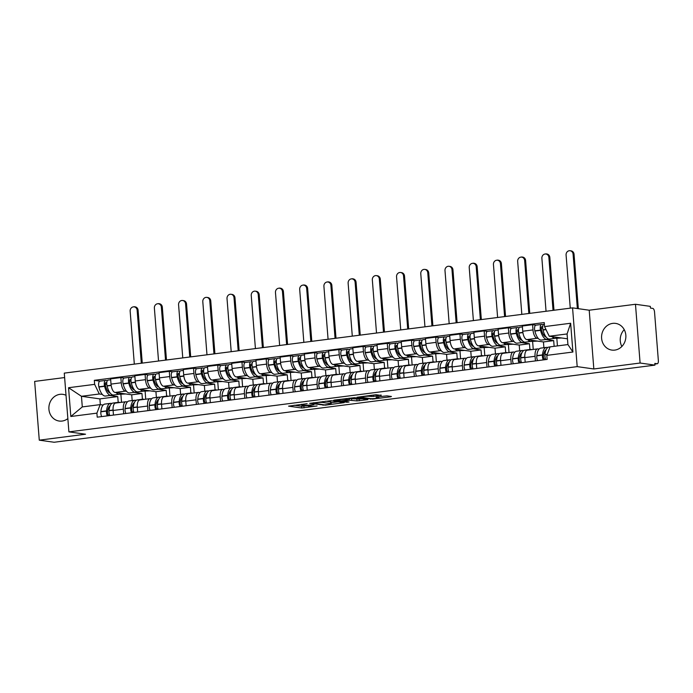 <?xml version="1.0" encoding="UTF-8"?>
<svg xmlns="http://www.w3.org/2000/svg" width="693" height="693" viewBox="0 0 693 693"><rect width="100%" height="100%" fill="white"/><g stroke="black" fill="none" stroke-linecap="round" stroke-linejoin="round"><path stroke-width="1.04" d="M307.138 403.698L288.574 406.141L301.758 408.004L317.091 405.951A5.431 0.563 175.5 0 1 309.866 406.245L308.766 406.089A5.431 0.563 175.5 0 1 308.238 405.89A5.431 0.563 175.5 0 1 311.304 405.136L313.955 404.66L310.273 404.989A5.431 0.563 175.5 0 1 303.058 405.292L301.957 405.136A5.431 0.563 175.5 0 1 301.42 404.937A5.431 0.563 175.5 0 1 304.487 404.175L307.138 403.698M621.864 346.457A13.479 12.127 98 0 1 624.237 329.651M612.673 323.38A13.479 12.127 -82 0 0 601.576 336.668A13.479 12.127 -82 0 0 611.841 350.086A13.479 12.127 -82 0 0 614.778 350.104A13.479 12.127 -82 0 0 625.874 336.807A13.479 12.127 -82 0 0 615.601 323.397A13.479 12.127 -82 0 0 612.673 323.38M66.017 395.279A13.479 12.127 -82 0 0 62.907 394.352A13.479 12.127 -82 0 0 59.97 394.334A13.479 12.127 -82 0 0 48.882 407.631A13.479 12.127 -82 0 0 59.148 421.041A13.479 12.127 -82 0 0 62.075 421.058A13.479 12.127 -82 0 0 67.853 418.598M381.167 395.443L376.004 394.715L357.06 397.262L372.669 399.09L390.653 396.786L391.441 396.483L386.971 395.859L377.027 396.933L376.065 397.176L378.447 397.548A4.539 0.476 175.5 0 1 378.898 397.713A4.539 0.476 175.5 0 1 375.398 398.458A4.539 0.476 175.5 0 1 370.296 398.596L361.616 397.375A4.539 0.476 175.5 0 1 361.166 397.202A4.539 0.476 175.5 0 1 364.665 396.465A4.539 0.476 175.5 0 1 369.767 396.327L373.475 396.439L381.133 395.036M577.191 366.623L593.832 368.971L640.098 363.028L654.946 365.124L54.123 442.255L39.276 440.168L85.542 434.225L68.902 431.878L577.191 366.623L572.565 307.865L64.276 373.12L68.902 431.878M330.864 400.71L309.667 403.352L325.277 405.18L344.213 402.633L330.864 400.71M334.321 400.069L354.565 397.669L367.914 399.592L356.999 400.909L349.402 400.242L343.338 401.134L349.073 401.983L346.933 402.261L333.532 400.372L334.321 400.069M640.098 363.028L635.472 304.27L650.329 306.367L650.458 308.073L652.771 308.402A3.456 1.464 82.7 0 1 654.538 312.041L658.35 360.516A3.456 1.464 82.7 0 1 657.302 363.738L654.868 364.05M64.622 377.555L34.65 381.41L39.276 440.168M635.472 304.27L589.206 310.213L572.565 307.865M654.946 365.124L654.816 363.409L657.129 363.73A3.456 1.464 82.7 0 0 657.302 363.738M123.709 413.764L123.345 409.165A7.952 3.37 -97.3 0 1 125.762 401.758L115.514 403.075A7.952 3.37 82.7 0 0 113.098 410.473L113.461 415.081M126.542 391.32L125.32 391.147A7.952 3.37 -97.3 0 1 121.266 382.779L111.019 384.095A7.952 3.37 82.7 0 0 115.073 392.455L131.713 394.802L132.172 400.571M111.019 384.095L110.611 378.872L120.859 377.555L124.203 378.023M125.762 401.758A7.952 3.37 -97.3 0 1 126.161 401.767L127.339 401.931M121.266 382.779L120.859 377.555M142.411 399.255L141.961 393.485L134.052 392.377M147.93 410.663L147.566 406.055A7.952 3.37 -97.3 0 1 149.983 398.648L139.735 399.965A7.952 3.37 82.7 0 0 137.318 407.363L137.682 411.971M148.415 374.913L145.08 374.445L134.832 375.762L135.239 380.985A7.952 3.37 82.7 0 0 139.293 389.353L155.934 391.692L156.384 397.461M149.983 398.648A7.952 3.37 -97.3 0 1 150.372 398.657L151.559 398.821M150.762 388.21L149.541 388.037A7.952 3.37 -97.3 0 1 145.487 379.669L145.08 374.445M166.632 396.145L166.181 390.376L158.273 389.267M172.15 407.553L171.786 402.945A7.952 3.37 -97.3 0 1 174.203 395.538L163.955 396.855A7.952 3.37 82.7 0 0 161.538 404.253L161.902 408.861M172.635 371.803L169.3 371.335L159.052 372.652L159.459 377.876A7.952 3.37 82.7 0 0 163.513 386.244L180.154 388.582L180.604 394.352M174.203 395.538A7.952 3.37 -97.3 0 1 174.593 395.547L175.779 395.712M174.982 385.1L173.761 384.927A7.952 3.37 -97.3 0 1 169.707 376.559L169.3 371.335M190.852 393.035L190.402 387.274L182.484 386.157M196.362 404.443L196.006 399.835A7.952 3.37 -97.3 0 1 198.423 392.429L188.175 393.745A7.952 3.37 82.7 0 0 185.759 401.152L186.122 405.751M196.855 368.693L193.512 368.226L183.273 369.542L183.68 374.766A7.952 3.37 82.7 0 0 187.734 383.134L204.374 385.473L204.825 391.242M198.423 392.429A7.952 3.37 -97.3 0 1 198.813 392.437L200 392.602M199.203 381.99L197.981 381.817A7.952 3.37 -97.3 0 1 193.927 373.449L193.512 368.226M215.073 389.925L214.622 384.165L206.705 383.047M220.582 401.334L220.218 396.725A7.952 3.37 -97.3 0 1 222.644 389.327L212.396 390.635A7.952 3.37 82.7 0 0 209.979 398.042L210.334 402.65M228.456 365.081L226.932 364.864A4.366 1.845 82.7 0 0 226.715 364.864A4.366 1.845 82.7 0 0 225.641 370.53L225.701 370.764A13.132 5.561 82.7 0 0 231.627 379.755A13.132 5.561 82.7 0 0 232.276 379.764L226.602 380.492A13.132 5.561 -97.3 0 1 225.961 380.483A13.132 5.561 -97.3 0 1 220.036 371.491L219.976 371.257A4.366 1.845 -97.3 0 1 221.05 365.592L217.732 365.116L207.484 366.432L207.9 371.656A7.952 3.37 82.7 0 0 211.954 380.024L228.595 382.363L229.045 388.132M222.644 389.327A7.952 3.37 -97.3 0 1 223.033 389.327L224.22 389.492M223.423 378.88L222.202 378.707A7.952 3.37 -97.3 0 1 218.148 370.339L217.732 365.116M239.293 386.815L238.842 381.055L230.925 379.937M244.802 398.224L244.438 393.615A7.952 3.37 -97.3 0 1 246.864 386.218L236.616 387.526A7.952 3.37 82.7 0 0 234.191 394.932L234.555 399.54M252.676 361.971L251.152 361.755A4.366 1.845 82.7 0 0 250.935 361.755A4.366 1.845 82.7 0 0 249.861 367.42L249.922 367.654A13.132 5.561 82.7 0 0 255.847 376.645A13.132 5.561 82.7 0 0 256.497 376.654L250.823 377.382A13.132 5.561 -97.3 0 1 250.182 377.373A13.132 5.561 -97.3 0 1 244.248 368.381L244.196 368.148A4.366 1.845 -97.3 0 1 245.27 362.482L241.952 362.006L231.705 363.323L232.12 368.546A7.952 3.37 82.7 0 0 236.174 376.914L252.815 379.262L253.266 385.022M246.864 386.218A7.952 3.37 -97.3 0 1 247.254 386.218L248.44 386.382M247.644 375.771L246.413 375.597A7.952 3.37 -97.3 0 1 242.368 367.229L241.952 362.006M263.513 383.705L263.054 377.945L255.145 376.827M269.023 395.114L268.659 390.505A7.952 3.37 -97.3 0 1 271.084 383.108L260.837 384.416A7.952 3.37 82.7 0 0 258.411 391.822L258.775 396.431M269.516 359.372L266.173 358.896L255.925 360.213L256.341 365.436A7.952 3.37 82.7 0 0 260.386 373.804L277.027 376.152L277.486 381.912M271.084 383.108A7.952 3.37 -97.3 0 1 271.474 383.108L272.661 383.272M271.864 372.661L270.634 372.488A7.952 3.37 -97.3 0 1 266.58 364.12L266.173 358.896M287.734 380.596L287.274 374.835L279.366 373.718M293.243 392.004L292.879 387.396A7.952 3.37 -97.3 0 1 295.296 379.998L285.057 381.315A7.952 3.37 82.7 0 0 282.631 388.712L282.995 393.321M293.737 356.263L290.393 355.786L280.145 357.103L280.552 362.326A7.952 3.37 82.7 0 0 284.606 370.694L301.247 373.042L301.706 378.802M295.296 379.998A7.952 3.37 -97.3 0 1 295.694 379.998L296.881 380.162M296.076 369.551L294.854 369.378A7.952 3.37 -97.3 0 1 290.8 361.01L290.393 355.786M311.954 377.486L311.495 371.725L303.586 370.608M317.463 388.894L317.099 384.286A7.952 3.37 -97.3 0 1 319.516 376.888L309.269 378.205A7.952 3.37 82.7 0 0 306.852 385.603L307.216 390.211M317.957 353.153L314.613 352.676L304.366 353.993L304.773 359.217A7.952 3.37 82.7 0 0 308.827 367.585L325.467 369.932L325.927 375.693M319.516 376.888A7.952 3.37 -97.3 0 1 319.915 376.888L321.093 377.053M320.296 366.441L319.075 366.268A7.952 3.37 -97.3 0 1 315.02 357.9L314.613 352.676M336.166 374.376L335.715 368.615L327.806 367.498M341.684 385.784L341.32 381.176A7.952 3.37 -97.3 0 1 343.737 373.778L333.489 375.095A7.952 3.37 82.7 0 0 331.072 382.493L331.436 387.101M342.169 350.043L338.834 349.567L328.586 350.883L328.993 356.107A7.952 3.37 82.7 0 0 333.047 364.475L349.688 366.822L350.147 372.583M343.737 373.778A7.952 3.37 -97.3 0 1 344.126 373.778L345.313 373.943M344.516 363.331L343.295 363.158A7.952 3.37 -97.3 0 1 339.241 354.799L338.834 349.567M360.386 371.275L359.936 365.506L352.027 364.388M365.904 382.675L365.54 378.066A7.952 3.37 -97.3 0 1 367.957 370.668L357.709 371.985A7.952 3.37 82.7 0 0 355.292 379.383L355.656 383.991M373.77 346.422L372.245 346.205A4.366 1.845 82.7 0 0 372.028 346.205A4.366 1.845 82.7 0 0 370.954 351.871L371.015 352.105A13.132 5.561 82.7 0 0 376.94 361.105A13.132 5.561 82.7 0 0 377.59 361.105L371.924 361.833A13.132 5.561 -97.3 0 1 371.275 361.833A13.132 5.561 -97.3 0 1 365.35 352.832L365.289 352.598A4.366 1.845 -97.3 0 1 366.363 346.933L363.054 346.457L352.806 347.773L353.213 352.997A7.952 3.37 82.7 0 0 357.267 361.365L373.908 363.712L374.359 369.473M367.957 370.668A7.952 3.37 -97.3 0 1 368.347 370.668L369.534 370.833M368.737 360.221L367.515 360.048A7.952 3.37 -97.3 0 1 363.461 351.689L363.054 346.457M384.606 368.165L384.156 362.396L376.238 361.278M390.116 379.565L389.761 374.956A7.952 3.37 -97.3 0 1 392.177 367.559L381.93 368.875A7.952 3.37 82.7 0 0 379.513 376.273L379.877 380.881M397.99 343.312L396.465 343.104A4.366 1.845 82.7 0 0 396.249 343.096A4.366 1.845 82.7 0 0 395.175 348.761L395.235 348.995A13.132 5.561 82.7 0 0 401.16 357.995A13.132 5.561 82.7 0 0 401.81 357.995L396.145 358.723A13.132 5.561 -97.3 0 1 395.495 358.723A13.132 5.561 -97.3 0 1 389.57 349.722L389.509 349.489A4.366 1.845 -97.3 0 1 390.583 343.823L387.266 343.347L377.027 344.664L377.434 349.887A7.952 3.37 82.7 0 0 381.488 358.255L398.129 360.603L398.579 366.363M392.177 367.559A7.952 3.37 -97.3 0 1 392.567 367.559L393.754 367.732M392.957 357.112L391.736 356.938A7.952 3.37 -97.3 0 1 387.682 348.579L387.266 343.347M408.827 365.055L408.376 359.286L400.459 358.168M414.336 376.455L413.972 371.846A7.952 3.37 -97.3 0 1 416.398 364.449L406.15 365.765A7.952 3.37 82.7 0 0 403.733 373.163L404.088 377.772M414.83 340.713L411.486 340.246L401.238 341.554L401.654 346.786A7.952 3.37 82.7 0 0 405.708 355.145L422.349 357.493L422.799 363.262M416.398 364.449A7.952 3.37 -97.3 0 1 416.788 364.449L417.974 364.622M417.177 354.002L415.956 353.828A7.952 3.37 -97.3 0 1 411.902 345.469L411.486 340.246M433.047 361.945L432.597 356.176L424.679 355.059M438.556 373.345L438.193 368.737A7.952 3.37 -97.3 0 1 440.618 361.339L430.37 362.656A7.952 3.37 82.7 0 0 427.945 370.053L428.309 374.662M439.05 337.604L435.706 337.136L425.459 338.444L425.874 343.676A7.952 3.37 82.7 0 0 429.929 352.035L446.569 354.383L447.02 360.152M440.618 361.339A7.952 3.37 -97.3 0 1 441.008 361.339L442.195 361.512M441.398 350.892L440.168 350.719A7.952 3.37 -97.3 0 1 436.122 342.359L435.706 337.136M457.267 358.835L456.808 353.066L448.899 351.949M462.777 370.235L462.413 365.627A7.952 3.37 -97.3 0 1 464.838 358.229L454.591 359.546A7.952 3.37 82.7 0 0 452.165 366.944L452.529 371.552M463.27 334.494L459.927 334.026L449.679 335.334L450.095 340.566A7.952 3.37 82.7 0 0 454.14 348.925L470.781 351.273L471.24 357.042M464.838 358.229A7.952 3.37 -97.3 0 1 465.228 358.229L466.415 358.402M465.618 347.782L464.388 347.609A7.952 3.37 -97.3 0 1 460.343 339.249L459.927 334.026M481.488 355.726L481.029 349.956L473.12 348.839M486.997 367.125L486.633 362.517A7.952 3.37 -97.3 0 1 489.05 355.119L478.811 356.436A7.952 3.37 82.7 0 0 476.386 363.834L476.749 368.442M487.491 331.384L484.147 330.916L473.899 332.233L474.315 337.456A7.952 3.37 82.7 0 0 478.361 345.816L495.001 348.163L495.46 353.932M489.05 355.119A7.952 3.37 -97.3 0 1 489.449 355.119L490.635 355.292M489.838 344.672L488.608 344.499A7.952 3.37 -97.3 0 1 484.554 336.14L484.147 330.916M505.708 352.616L505.249 346.846L497.34 345.729M511.217 364.016L510.854 359.407A7.952 3.37 -97.3 0 1 513.27 352.009L503.023 353.326A7.952 3.37 82.7 0 0 500.606 360.724L500.97 365.332M519.083 327.772L517.558 327.555A4.366 1.845 82.7 0 0 517.342 327.555A4.366 1.845 82.7 0 0 516.276 333.212L516.328 333.446A13.132 5.561 82.7 0 0 522.253 342.446A13.132 5.561 82.7 0 0 522.903 342.446L517.238 343.174A13.132 5.561 -97.3 0 1 516.588 343.174A13.132 5.561 -97.3 0 1 510.663 334.173L510.602 333.939A4.366 1.845 -97.3 0 1 511.677 328.283L508.367 327.806L498.12 329.123L498.527 334.347A7.952 3.37 82.7 0 0 502.581 342.706L519.222 345.053L519.681 350.823M513.27 352.009A7.952 3.37 -97.3 0 1 513.669 352.009L514.847 352.183M514.05 341.562L512.829 341.389A7.952 3.37 -97.3 0 1 508.775 333.03L508.367 327.806M529.928 349.506L529.469 343.737L521.56 342.619M535.438 360.906L535.074 356.297A7.952 3.37 -97.3 0 1 537.491 348.9L527.243 350.216A7.952 3.37 82.7 0 0 524.826 357.614L525.19 362.222M535.923 325.164L532.588 324.696L522.34 326.013L522.747 331.237A7.952 3.37 82.7 0 0 526.801 339.596L543.442 341.944L543.901 347.713M537.491 348.9A7.952 3.37 -97.3 0 1 537.881 348.908L539.067 349.073M538.27 338.453L537.049 338.279A7.952 3.37 -97.3 0 1 532.995 329.92L532.588 324.696M554.14 346.335L553.69 340.627L545.781 339.509M553.69 340.627L543.442 341.944M529.469 343.737L519.222 345.053M505.249 346.846L495.001 348.163M481.029 349.956L470.781 351.273M456.808 353.066L446.569 354.383M432.597 356.176L422.349 357.493M408.376 359.286L398.129 360.603M384.156 362.396L373.908 363.712M359.936 365.506L349.688 366.822M335.715 368.615L325.467 369.932M311.495 371.725L301.247 373.042M287.274 374.835L277.027 376.152M263.054 377.945L252.815 379.262M238.842 381.055L228.595 382.363M214.622 384.165L204.374 385.473M190.402 387.274L180.154 388.582M166.181 390.376L155.934 391.692M141.961 393.485L131.713 394.802M102.321 394.421L99.307 393.996L81.453 396.292L82.294 406.912L100.147 404.625L103.127 405.041M118.2 402.364L117.741 396.595L109.832 395.486M117.741 396.595L99.887 398.891L81.453 396.292L68.555 387.716L94.638 384.364L99.307 393.996M99.887 398.891L100.338 404.651M100.147 404.625L96.907 413.141L70.825 416.493L68.555 387.716M544.559 326.602L570.642 323.25L572.912 352.027L546.829 355.379L550.069 346.855L567.922 344.568L567.082 333.948L549.228 336.235L544.559 326.602L544.248 322.574L94.326 380.336L94.638 384.364M96.907 413.141L97.219 417.169L547.141 359.407L546.829 355.379M593.832 368.971L589.206 310.213M549.228 336.235L567.472 338.808M107.363 380.63L105.83 380.414A4.366 1.845 82.7 0 0 105.622 380.414A4.366 1.845 82.7 0 0 104.548 386.079L104.6 386.313A13.132 5.561 82.7 0 0 110.525 395.305A13.132 5.561 82.7 0 0 111.175 395.313L105.509 396.041A13.132 5.561 -97.3 0 1 104.86 396.032A13.132 5.561 -97.3 0 1 98.934 387.041L98.882 386.807A4.366 1.845 -97.3 0 1 99.948 381.141L94.326 380.336M70.825 416.493L82.294 406.912M567.922 344.568L572.912 352.027M567.082 333.948L570.642 323.25M294.135 405.232L301.628 406.289L308.212 405.639M331.115 402.694L338.357 401.767M313.331 403.04L324.35 404.885L328.135 404.53A5.431 0.563 175.5 0 0 331.202 403.776A5.431 0.563 175.5 0 0 330.674 403.577L322.756 402.46A5.431 0.563 175.5 0 0 315.54 402.754L313.305 402.772M331.202 403.776L331.072 402.061A5.431 0.563 175.5 0 0 330.535 401.862L330.674 403.577M325.675 401.178L330.535 401.862M362.058 398.726L359.121 399.099L359.26 400.814M349.229 398.536L359.121 399.099M346.11 399.367A4.539 0.476 175.5 0 0 341.008 399.514A4.539 0.476 175.5 0 0 337.508 400.251A4.539 0.476 175.5 0 0 337.959 400.415L341.017 400.849L348.371 400.104L349.333 399.861L346.11 399.367L346.041 398.562M121.05 393.303A13.132 5.561 -97.3 0 1 119.326 394.265A13.132 5.561 -97.3 0 1 118.676 394.256A13.132 5.561 -97.3 0 1 116.103 392.602M119.326 394.265L113.661 394.993A13.132 5.561 -97.3 0 1 113.011 394.984A13.132 5.561 -97.3 0 1 107.086 385.992L107.025 385.758A4.366 1.845 -97.3 0 1 108.099 380.093L110.681 379.764M110.204 393.052A10.889 4.608 -97.3 0 1 105.44 385.62L105.388 385.386A2.114 0.892 -97.3 0 1 105.908 382.64A2.114 0.892 -97.3 0 1 106.012 382.64L106.765 382.744M111.175 395.313A13.132 5.561 82.7 0 0 112.379 394.819M141.311 363.227L137.127 310.109A3.889 3.5 -82 0 0 130.145 311.01L134.321 364.128M134.182 306.713L135.152 306.852A3.889 3.5 98 0 1 138.098 310.247L142.256 363.106M111.798 403.525A13.132 5.561 82.7 0 0 110.516 403.352A13.132 5.561 82.7 0 0 106.531 410.862L106.514 411.088A4.366 1.845 82.7 0 0 107.337 415.869M101.672 416.597A4.366 1.845 -97.3 0 1 100.849 411.815L100.866 411.59A13.132 5.561 -97.3 0 1 104.851 404.08L110.516 403.352M109.823 415.549A4.366 1.845 -97.3 0 1 109 410.767L109.018 410.542A13.132 5.561 -97.3 0 1 113.002 403.031L118.668 402.304A13.132 5.561 -97.3 0 1 120.002 402.503M109.65 415.168L108.558 415.02A2.114 0.892 -97.3 0 1 107.484 412.032L107.502 411.807A10.889 4.608 -97.3 0 1 110.144 405.786M109.122 409.684A10.889 4.608 82.7 0 0 108.264 408.264M107.761 391.121A10.889 4.608 82.7 0 0 107.961 390.54L108.628 390.454M125.684 393.953L119.031 394.3M121.518 402.304L120.911 394.568M117.42 402.832A13.132 5.561 -97.3 0 1 118.668 402.304M106.783 384.277L105.249 384.061M145.27 390.194A13.132 5.561 -97.3 0 1 143.546 391.155A13.132 5.561 -97.3 0 1 142.897 391.147A13.132 5.561 -97.3 0 1 140.324 389.492M143.546 391.155L137.881 391.883A13.132 5.561 -97.3 0 1 137.231 391.874A13.132 5.561 -97.3 0 1 131.306 382.882L131.246 382.649A4.366 1.845 -97.3 0 1 132.32 376.983L134.901 376.654M134.425 389.942A10.889 4.608 -97.3 0 1 129.66 382.51L129.6 382.276A2.114 0.892 -97.3 0 1 130.119 379.53A2.114 0.892 -97.3 0 1 130.232 379.53L130.986 379.634M131.575 377.52L130.05 377.304A4.366 1.845 82.7 0 0 129.834 377.304A4.366 1.845 82.7 0 0 128.768 382.969L128.82 383.203A13.132 5.561 82.7 0 0 134.745 392.195A13.132 5.561 82.7 0 0 135.395 392.203A13.132 5.561 82.7 0 0 136.599 391.71M135.395 392.203L129.73 392.931A13.132 5.561 -97.3 0 1 129.08 392.922A13.132 5.561 -97.3 0 1 123.155 383.931L123.094 383.697A4.366 1.845 -97.3 0 1 124.168 378.031L129.834 377.304M165.532 360.126L161.348 306.999A3.889 3.5 -82 0 0 154.366 307.9L158.541 361.018M158.394 303.603L159.364 303.742A3.889 3.5 98 0 1 162.318 307.138L166.476 359.996M136.019 400.415A13.132 5.561 82.7 0 0 134.737 400.242A13.132 5.561 82.7 0 0 130.752 407.753L130.734 407.978A4.366 1.845 82.7 0 0 131.557 412.759M125.892 413.487A4.366 1.845 -97.3 0 1 125.069 408.705L125.087 408.48A13.132 5.561 -97.3 0 1 129.071 400.97L134.737 400.242M134.044 412.439A4.366 1.845 -97.3 0 1 133.221 407.657L133.238 407.432A13.132 5.561 -97.3 0 1 137.223 399.922L142.888 399.194A13.132 5.561 -97.3 0 1 144.222 399.393M133.87 412.058L132.779 411.911A2.114 0.892 -97.3 0 1 131.696 408.922L131.722 408.697A10.889 4.608 -97.3 0 1 134.364 402.676M133.333 406.574A10.889 4.608 82.7 0 0 132.484 405.154M131.982 388.011A10.889 4.608 82.7 0 0 132.181 387.43L132.848 387.344M149.905 390.843L143.243 391.19M145.738 399.194L145.132 391.458M141.641 399.722A13.132 5.561 -97.3 0 1 142.888 399.194M131.003 381.167L129.47 380.951M169.49 387.084A13.132 5.561 -97.3 0 1 167.767 388.045A13.132 5.561 -97.3 0 1 167.117 388.037A13.132 5.561 -97.3 0 1 164.544 386.382M167.767 388.045L162.101 388.773A13.132 5.561 -97.3 0 1 161.452 388.764A13.132 5.561 -97.3 0 1 155.527 379.773L155.466 379.539A4.366 1.845 -97.3 0 1 156.54 373.873L159.121 373.544M158.636 386.833A10.889 4.608 -97.3 0 1 153.881 379.4L153.82 379.166A2.114 0.892 -97.3 0 1 154.34 376.42A2.114 0.892 -97.3 0 1 154.444 376.42L155.206 376.524M155.795 374.411L154.27 374.194A4.366 1.845 82.7 0 0 154.054 374.194A4.366 1.845 82.7 0 0 152.98 379.859L153.04 380.093A13.132 5.561 82.7 0 0 158.966 389.085A13.132 5.561 82.7 0 0 159.615 389.094A13.132 5.561 82.7 0 0 160.811 388.6M159.615 389.094L153.95 389.821A13.132 5.561 -97.3 0 1 153.3 389.812A13.132 5.561 -97.3 0 1 147.375 380.821L147.314 380.587A4.366 1.845 -97.3 0 1 148.389 374.922L154.054 374.194M189.752 357.016L185.568 303.898A3.889 3.5 -82 0 0 178.577 304.79L182.761 357.909M182.614 300.493L183.584 300.632A3.889 3.5 98 0 1 186.538 304.028L190.696 356.886M160.239 397.306A13.132 5.561 82.7 0 0 158.957 397.132A13.132 5.561 82.7 0 0 154.972 404.643L154.955 404.868A4.366 1.845 82.7 0 0 155.778 409.65M150.112 410.377A4.366 1.845 -97.3 0 1 149.29 405.596L149.307 405.37A13.132 5.561 -97.3 0 1 153.283 397.86L158.957 397.132M158.264 409.329A4.366 1.845 -97.3 0 1 157.432 404.547L157.458 404.322A13.132 5.561 -97.3 0 1 161.434 396.812L167.108 396.084A13.132 5.561 -97.3 0 1 168.442 396.283M158.091 408.948L156.999 408.801A2.114 0.892 -97.3 0 1 155.916 405.812L155.942 405.587A10.889 4.608 -97.3 0 1 158.584 399.566M157.554 403.465A10.889 4.608 82.7 0 0 156.705 402.044M156.194 384.901A10.889 4.608 82.7 0 0 156.401 384.32L157.068 384.234M174.125 387.733L167.463 388.08M169.958 396.084L169.343 388.349M165.861 396.613A13.132 5.561 -97.3 0 1 167.108 396.084M155.223 378.057L153.69 377.841M193.711 383.974A13.132 5.561 -97.3 0 1 191.987 384.936A13.132 5.561 -97.3 0 1 191.337 384.927A13.132 5.561 -97.3 0 1 188.756 383.272M191.987 384.936L186.322 385.663A13.132 5.561 -97.3 0 1 185.672 385.654A13.132 5.561 -97.3 0 1 179.747 376.663L179.686 376.429A4.366 1.845 -97.3 0 1 180.76 370.764L183.342 370.434M182.857 383.723A10.889 4.608 -97.3 0 1 178.101 376.29L178.04 376.056A2.114 0.892 -97.3 0 1 178.56 373.31A2.114 0.892 -97.3 0 1 178.664 373.31L179.426 373.414M180.015 371.301L178.491 371.084A4.366 1.845 82.7 0 0 178.274 371.084A4.366 1.845 82.7 0 0 177.2 376.749L177.261 376.983A13.132 5.561 82.7 0 0 183.186 385.975A13.132 5.561 82.7 0 0 183.836 385.984A13.132 5.561 82.7 0 0 185.031 385.49M183.836 385.984L178.17 386.711A13.132 5.561 -97.3 0 1 177.521 386.703A13.132 5.561 -97.3 0 1 171.595 377.711L171.535 377.477A4.366 1.845 -97.3 0 1 172.609 371.812L178.274 371.084M213.964 353.906L209.788 300.788A3.889 3.5 -82 0 0 202.798 301.68L206.982 354.799M206.835 297.384L207.805 297.522A3.889 3.5 98 0 1 210.759 300.918L214.917 353.785M184.459 394.196A13.132 5.561 82.7 0 0 183.177 394.022A13.132 5.561 82.7 0 0 179.192 401.533L179.175 401.758A4.366 1.845 82.7 0 0 179.998 406.54M174.333 407.267A4.366 1.845 -97.3 0 1 173.501 402.486L173.527 402.261A13.132 5.561 -97.3 0 1 177.503 394.75L183.177 394.022M182.484 406.219A4.366 1.845 -97.3 0 1 181.653 401.438L181.679 401.212A13.132 5.561 -97.3 0 1 185.655 393.702L191.32 392.974A13.132 5.561 -97.3 0 1 192.663 393.174M182.302 405.838L181.211 405.691A2.114 0.892 -97.3 0 1 180.137 402.702L180.163 402.477A10.889 4.608 -97.3 0 1 182.805 396.457M181.774 400.355A10.889 4.608 82.7 0 0 180.925 398.934M180.414 381.791A10.889 4.608 82.7 0 0 180.622 381.211L181.289 381.124M198.345 384.624L191.684 384.97M194.179 392.974L193.564 385.239M190.081 393.503A13.132 5.561 -97.3 0 1 191.32 392.974M179.444 374.948L177.91 374.731M217.931 380.864A13.132 5.561 -97.3 0 1 216.207 381.826A13.132 5.561 -97.3 0 1 215.558 381.817A13.132 5.561 -97.3 0 1 212.976 380.162M216.207 381.826L210.542 382.553A13.132 5.561 -97.3 0 1 209.892 382.545A13.132 5.561 -97.3 0 1 203.967 373.553L203.907 373.319A4.366 1.845 -97.3 0 1 204.981 367.654L207.553 367.325M207.077 380.613A10.889 4.608 -97.3 0 1 202.321 373.18L202.261 372.947A2.114 0.892 -97.3 0 1 202.78 370.201A2.114 0.892 -97.3 0 1 202.884 370.201L203.647 370.313M204.236 368.191L202.711 367.974A4.366 1.845 82.7 0 0 202.495 367.974A4.366 1.845 82.7 0 0 201.42 373.64L201.481 373.873A13.132 5.561 82.7 0 0 207.406 382.865A13.132 5.561 82.7 0 0 208.056 382.874A13.132 5.561 82.7 0 0 209.251 382.38M208.056 382.874L202.391 383.601A13.132 5.561 -97.3 0 1 201.741 383.593A13.132 5.561 -97.3 0 1 195.816 374.601L195.755 374.367A4.366 1.845 -97.3 0 1 196.829 368.702L202.495 367.974M238.184 350.797L234.009 297.678A3.889 3.5 -82 0 0 227.018 298.57L231.202 351.689M231.055 294.274L232.025 294.412A3.889 3.5 98 0 1 234.979 297.808L239.137 350.675M208.68 391.086A13.132 5.561 82.7 0 0 207.389 390.913A13.132 5.561 82.7 0 0 203.413 398.423L203.387 398.648A4.366 1.845 82.7 0 0 204.218 403.43M198.553 404.158A4.366 1.845 -97.3 0 1 197.722 399.376L197.748 399.151A13.132 5.561 -97.3 0 1 201.724 391.64L207.389 390.913M206.705 403.109A4.366 1.845 -97.3 0 1 205.873 398.328L205.899 398.111A13.132 5.561 -97.3 0 1 209.875 390.592L215.54 389.864A13.132 5.561 -97.3 0 1 216.883 390.064M206.523 402.737L205.431 402.581A2.114 0.892 -97.3 0 1 204.357 399.592L204.383 399.367A10.889 4.608 -97.3 0 1 207.016 393.347M205.994 397.245A10.889 4.608 82.7 0 0 205.145 395.824M204.634 378.681A10.889 4.608 82.7 0 0 204.833 378.101L205.509 378.014M222.557 381.514L215.904 381.869M218.39 389.864L217.784 382.129M214.302 390.393A13.132 5.561 -97.3 0 1 215.54 389.864M203.664 371.838L202.122 371.621M242.152 377.754A13.132 5.561 -97.3 0 1 240.428 378.716A13.132 5.561 -97.3 0 1 239.778 378.707A13.132 5.561 -97.3 0 1 237.197 377.053M240.428 378.716L234.754 379.443A13.132 5.561 -97.3 0 1 234.113 379.435A13.132 5.561 -97.3 0 1 228.179 370.443L228.127 370.209A4.366 1.845 -97.3 0 1 229.201 364.544L231.774 364.215M231.297 377.503A10.889 4.608 -97.3 0 1 226.542 370.071L226.481 369.837A2.114 0.892 -97.3 0 1 227.001 367.091A2.114 0.892 -97.3 0 1 227.105 367.091L227.867 367.203M232.276 379.764A13.132 5.561 82.7 0 0 233.472 379.27M262.404 347.687L258.229 294.568A3.889 3.5 -82 0 0 251.238 295.461L255.422 348.579M255.275 291.164L256.245 291.303A3.889 3.5 98 0 1 259.199 294.698L263.357 347.565M232.9 387.976A13.132 5.561 82.7 0 0 231.609 387.803A13.132 5.561 82.7 0 0 227.633 395.313L227.607 395.538A4.366 1.845 82.7 0 0 228.439 400.32M222.774 401.048A4.366 1.845 -97.3 0 1 221.942 396.266L221.968 396.041A13.132 5.561 -97.3 0 1 225.944 388.53L231.609 387.803M230.916 400A4.366 1.845 -97.3 0 1 230.093 395.218L230.119 395.001A13.132 5.561 -97.3 0 1 234.095 387.482L239.761 386.755A13.132 5.561 -97.3 0 1 241.103 386.954M230.743 399.627L229.652 399.471A2.114 0.892 -97.3 0 1 228.577 396.483L228.595 396.257A10.889 4.608 -97.3 0 1 231.237 390.237M230.215 394.135A10.889 4.608 82.7 0 0 229.366 392.723M228.855 375.571A10.889 4.608 82.7 0 0 229.054 374.991L229.729 374.904M246.777 378.404L240.124 378.759M242.611 386.763L242.004 379.019M238.522 387.283A13.132 5.561 -97.3 0 1 239.761 386.755M227.884 368.728L226.342 368.511M266.372 374.644A13.132 5.561 -97.3 0 1 264.639 375.606A13.132 5.561 -97.3 0 1 263.998 375.606A13.132 5.561 -97.3 0 1 261.417 373.943M264.639 375.606L258.974 376.334A13.132 5.561 -97.3 0 1 258.333 376.334A13.132 5.561 -97.3 0 1 252.399 367.333L252.347 367.099A4.366 1.845 -97.3 0 1 253.421 361.434L255.994 361.105M255.518 374.393A10.889 4.608 -97.3 0 1 250.753 366.961L250.701 366.727A2.114 0.892 -97.3 0 1 251.221 363.981A2.114 0.892 -97.3 0 1 251.325 363.981L252.079 364.094M256.497 376.654A13.132 5.561 82.7 0 0 257.692 376.16M286.625 344.577L282.441 291.458A3.889 3.5 -82 0 0 275.459 292.351L279.643 345.469M279.496 288.054L280.466 288.193A3.889 3.5 98 0 1 283.411 291.588L287.578 344.456M257.112 384.866A13.132 5.561 82.7 0 0 255.83 384.693A13.132 5.561 82.7 0 0 251.854 392.203L251.828 392.429A4.366 1.845 82.7 0 0 252.659 397.21M246.985 397.938A4.366 1.845 -97.3 0 1 246.162 393.156L246.18 392.931A13.132 5.561 -97.3 0 1 250.164 385.421L255.83 384.693M255.137 396.898A4.366 1.845 -97.3 0 1 254.314 392.108L254.331 391.891A13.132 5.561 -97.3 0 1 258.316 384.372L263.981 383.645A13.132 5.561 -97.3 0 1 265.315 383.844M254.963 396.517L253.872 396.361A2.114 0.892 -97.3 0 1 252.798 393.373L252.815 393.148A10.889 4.608 -97.3 0 1 255.457 387.127M254.435 391.025A10.889 4.608 82.7 0 0 253.586 389.613M253.075 372.47A10.889 4.608 82.7 0 0 253.274 371.881L253.941 371.794M270.998 375.294L264.345 375.649M266.831 383.653L266.225 375.909M262.734 384.173A13.132 5.561 -97.3 0 1 263.981 383.645M252.096 365.618L250.563 365.402M290.584 371.535A13.132 5.561 -97.3 0 1 288.86 372.496A13.132 5.561 -97.3 0 1 288.219 372.496A13.132 5.561 -97.3 0 1 285.637 370.842M288.86 372.496L283.194 373.224A13.132 5.561 -97.3 0 1 282.545 373.224A13.132 5.561 -97.3 0 1 276.62 364.223L276.568 363.99A4.366 1.845 -97.3 0 1 277.633 358.324L280.215 357.995M279.738 371.283A10.889 4.608 -97.3 0 1 274.974 363.86L274.922 363.617A2.114 0.892 -97.3 0 1 275.442 360.871A2.114 0.892 -97.3 0 1 275.545 360.871L276.299 360.984M276.897 358.861L275.372 358.645A4.366 1.845 82.7 0 0 275.156 358.645A4.366 1.845 82.7 0 0 274.081 364.31L274.133 364.544A13.132 5.561 82.7 0 0 280.067 373.536A13.132 5.561 82.7 0 0 280.708 373.544A13.132 5.561 82.7 0 0 281.912 373.051M280.708 373.544L275.043 374.272A13.132 5.561 -97.3 0 1 274.393 374.263A13.132 5.561 -97.3 0 1 268.468 365.272L268.416 365.038A4.366 1.845 -97.3 0 1 269.49 359.372L275.156 358.645M310.845 341.467L306.661 288.349A3.889 3.5 -82 0 0 299.679 289.241L303.855 342.359M303.716 284.944L304.686 285.083A3.889 3.5 98 0 1 307.631 288.487L311.798 341.346M281.332 381.756A13.132 5.561 82.7 0 0 280.05 381.583A13.132 5.561 82.7 0 0 276.074 389.094L276.048 389.319A4.366 1.845 82.7 0 0 276.871 394.1M271.206 394.828A4.366 1.845 -97.3 0 1 270.383 390.046L270.4 389.821A13.132 5.561 -97.3 0 1 274.385 382.311L280.05 381.583M279.357 393.789A4.366 1.845 -97.3 0 1 278.534 388.998L278.551 388.782A13.132 5.561 -97.3 0 1 282.536 381.263L288.201 380.535A13.132 5.561 -97.3 0 1 289.535 380.734M279.184 393.407L278.092 393.252A2.114 0.892 -97.3 0 1 277.018 390.263L277.035 390.038A10.889 4.608 -97.3 0 1 279.677 384.017M278.655 387.915A10.889 4.608 82.7 0 0 277.798 386.503M277.295 369.36A10.889 4.608 82.7 0 0 277.495 368.771L278.162 368.685M295.218 372.184L288.565 372.539M291.051 380.544L290.445 372.799M286.954 381.063A13.132 5.561 -97.3 0 1 288.201 380.535M276.316 362.508L274.783 362.292M314.804 368.425A13.132 5.561 -97.3 0 1 313.08 369.386A13.132 5.561 -97.3 0 1 312.43 369.386A13.132 5.561 -97.3 0 1 309.858 367.732M313.08 369.386L307.415 370.114A13.132 5.561 -97.3 0 1 306.765 370.114A13.132 5.561 -97.3 0 1 300.84 361.114L300.779 360.88A4.366 1.845 -97.3 0 1 301.853 355.214L304.435 354.885M303.958 368.174A10.889 4.608 -97.3 0 1 299.194 360.75L299.142 360.516A2.114 0.892 -97.3 0 1 299.662 357.761A2.114 0.892 -97.3 0 1 299.766 357.761L300.519 357.874M301.117 355.752L299.584 355.535A4.366 1.845 82.7 0 0 299.376 355.535A4.366 1.845 82.7 0 0 298.302 361.2L298.354 361.434A13.132 5.561 82.7 0 0 304.288 370.426A13.132 5.561 82.7 0 0 304.929 370.434A13.132 5.561 82.7 0 0 306.133 369.941M304.929 370.434L299.263 371.162A13.132 5.561 -97.3 0 1 298.614 371.153A13.132 5.561 -97.3 0 1 292.689 362.162L292.637 361.928A4.366 1.845 -97.3 0 1 293.702 356.263L299.376 355.535M335.065 338.357L330.882 285.239A3.889 3.5 -82 0 0 323.9 286.131L328.075 339.249M327.936 281.834L328.906 281.973A3.889 3.5 98 0 1 331.852 285.377L336.01 338.236M305.552 378.647A13.132 5.561 82.7 0 0 304.27 378.473A13.132 5.561 82.7 0 0 300.286 385.992L300.268 386.209A4.366 1.845 82.7 0 0 301.091 390.991M295.426 391.718A4.366 1.845 -97.3 0 1 294.603 386.937L294.62 386.711A13.132 5.561 -97.3 0 1 298.605 379.201L304.27 378.473M303.577 390.679A4.366 1.845 -97.3 0 1 302.754 385.888L302.772 385.672A13.132 5.561 -97.3 0 1 306.756 378.153L312.422 377.425A13.132 5.561 -97.3 0 1 313.756 377.624M303.404 390.298L302.313 390.142A2.114 0.892 -97.3 0 1 301.238 387.153L301.256 386.928A10.889 4.608 -97.3 0 1 303.898 380.907M302.876 384.806A10.889 4.608 82.7 0 0 302.018 383.394M301.516 366.25A10.889 4.608 82.7 0 0 301.715 365.661L302.382 365.575M319.438 369.083L312.786 369.43M315.272 377.434L314.665 369.69M311.174 377.954A13.132 5.561 -97.3 0 1 312.422 377.425M300.537 359.398L299.004 359.182M339.024 365.315A13.132 5.561 -97.3 0 1 337.3 366.276A13.132 5.561 -97.3 0 1 336.651 366.276A13.132 5.561 -97.3 0 1 334.078 364.622M337.3 366.276L331.635 367.004A13.132 5.561 -97.3 0 1 330.985 367.004A13.132 5.561 -97.3 0 1 325.06 358.004L325 357.77A4.366 1.845 -97.3 0 1 326.074 352.105L328.655 351.775M328.179 365.064A10.889 4.608 -97.3 0 1 323.414 357.64L323.354 357.406A2.114 0.892 -97.3 0 1 323.874 354.651A2.114 0.892 -97.3 0 1 323.986 354.651L324.74 354.764M325.329 352.642L323.804 352.425A4.366 1.845 82.7 0 0 323.588 352.425A4.366 1.845 82.7 0 0 322.522 358.09L322.574 358.324A13.132 5.561 82.7 0 0 328.499 367.316A13.132 5.561 82.7 0 0 329.149 367.325A13.132 5.561 82.7 0 0 330.353 366.831M329.149 367.325L323.484 368.052A13.132 5.561 -97.3 0 1 322.834 368.044A13.132 5.561 -97.3 0 1 316.909 359.052L316.848 358.818A4.366 1.845 -97.3 0 1 317.922 353.153L323.588 352.425M359.286 335.247L355.102 282.129A3.889 3.5 -82 0 0 348.12 283.021L352.295 336.14M352.148 278.725L353.118 278.863A3.889 3.5 98 0 1 356.072 282.268L360.23 335.126M329.773 375.545A13.132 5.561 82.7 0 0 328.491 375.363A13.132 5.561 82.7 0 0 324.506 382.882L324.489 383.099A4.366 1.845 82.7 0 0 325.312 387.881M319.646 388.608A4.366 1.845 -97.3 0 1 318.823 383.827L318.841 383.61A13.132 5.561 -97.3 0 1 322.825 376.091L328.491 375.363M327.798 387.569A4.366 1.845 -97.3 0 1 326.975 382.787L326.992 382.562A13.132 5.561 -97.3 0 1 330.977 375.052L336.642 374.324A13.132 5.561 -97.3 0 1 337.976 374.515M327.624 387.188L326.533 387.032A2.114 0.892 -97.3 0 1 325.45 384.043L325.476 383.818A10.889 4.608 -97.3 0 1 328.118 377.798M327.087 381.704A10.889 4.608 82.7 0 0 326.238 380.284M325.736 363.141A10.889 4.608 82.7 0 0 325.935 362.552L326.602 362.465M343.659 365.973L336.997 366.32M339.492 374.324L338.886 366.58M335.395 374.844A13.132 5.561 -97.3 0 1 336.642 374.324M324.757 356.289L323.224 356.072M363.245 362.205A13.132 5.561 -97.3 0 1 361.521 363.167A13.132 5.561 -97.3 0 1 360.871 363.167A13.132 5.561 -97.3 0 1 358.298 361.512M361.521 363.167L355.856 363.894A13.132 5.561 -97.3 0 1 355.206 363.894A13.132 5.561 -97.3 0 1 349.281 354.894L349.22 354.66A4.366 1.845 -97.3 0 1 350.294 348.995L352.876 348.666M352.399 361.954A10.889 4.608 -97.3 0 1 347.635 354.53L347.574 354.296A2.114 0.892 -97.3 0 1 348.094 351.542A2.114 0.892 -97.3 0 1 348.198 351.542L348.96 351.654M349.549 349.532L348.025 349.315A4.366 1.845 82.7 0 0 347.808 349.315A4.366 1.845 82.7 0 0 346.734 354.981L346.795 355.214A13.132 5.561 82.7 0 0 352.72 364.215A13.132 5.561 82.7 0 0 353.369 364.215A13.132 5.561 82.7 0 0 354.565 363.721M353.369 364.215L347.704 364.942A13.132 5.561 -97.3 0 1 347.054 364.942A13.132 5.561 -97.3 0 1 341.129 355.942L341.069 355.708A4.366 1.845 -97.3 0 1 342.143 350.043L347.808 349.315M383.506 332.138L379.322 279.019A3.889 3.5 -82 0 0 372.332 279.911L376.516 333.038M376.368 275.615L377.339 275.753A3.889 3.5 98 0 1 380.292 279.158L384.45 332.016M353.993 372.436A13.132 5.561 82.7 0 0 352.711 372.254A13.132 5.561 82.7 0 0 348.726 379.773L348.709 379.989A4.366 1.845 82.7 0 0 349.532 384.78M343.867 385.507A4.366 1.845 -97.3 0 1 343.044 380.717L343.061 380.5A13.132 5.561 -97.3 0 1 347.037 372.981L352.711 372.254M352.018 384.459A4.366 1.845 -97.3 0 1 351.186 379.677L351.212 379.452A13.132 5.561 -97.3 0 1 355.188 371.942L360.862 371.214A13.132 5.561 -97.3 0 1 362.196 371.405M351.845 384.078L350.753 383.922A2.114 0.892 -97.3 0 1 349.67 380.933L349.696 380.708A10.889 4.608 -97.3 0 1 352.339 374.688M351.308 378.595A10.889 4.608 82.7 0 0 350.459 377.174M349.948 360.031A10.889 4.608 82.7 0 0 350.156 359.442L350.823 359.364M367.879 362.863L361.218 363.21M363.712 371.214L363.097 363.47M359.615 371.734A13.132 5.561 -97.3 0 1 360.862 371.214M348.977 353.179L347.444 352.962M387.465 359.095A13.132 5.561 -97.3 0 1 385.741 360.057A13.132 5.561 -97.3 0 1 385.091 360.057A13.132 5.561 -97.3 0 1 382.51 358.402M385.741 360.057L380.076 360.784A13.132 5.561 -97.3 0 1 379.426 360.784A13.132 5.561 -97.3 0 1 373.501 351.784L373.44 351.55A4.366 1.845 -97.3 0 1 374.515 345.885L377.096 345.556M376.611 358.844A10.889 4.608 -97.3 0 1 371.855 351.42L371.794 351.186A2.114 0.892 -97.3 0 1 372.314 348.432A2.114 0.892 -97.3 0 1 372.418 348.44L373.18 348.544M377.59 361.105A13.132 5.561 82.7 0 0 378.785 360.611M407.718 329.028L403.543 275.909A3.889 3.5 -82 0 0 396.552 276.802L400.736 329.929M400.589 272.505L401.559 272.644A3.889 3.5 98 0 1 404.513 276.048L408.671 328.906M378.213 369.326A13.132 5.561 82.7 0 0 376.931 369.144A13.132 5.561 82.7 0 0 372.947 376.663L372.929 376.879A4.366 1.845 82.7 0 0 373.752 381.67M368.087 382.397A4.366 1.845 -97.3 0 1 367.255 377.607L367.281 377.39A13.132 5.561 -97.3 0 1 371.257 369.871L376.931 369.144M376.238 381.349A4.366 1.845 -97.3 0 1 375.407 376.568L375.433 376.342A13.132 5.561 -97.3 0 1 379.409 368.832L385.074 368.104A13.132 5.561 -97.3 0 1 386.417 368.295M376.065 380.968L374.965 380.812A2.114 0.892 -97.3 0 1 373.891 377.824L373.917 377.598A10.889 4.608 -97.3 0 1 376.559 371.578M375.528 375.485A10.889 4.608 82.7 0 0 374.679 374.064M374.168 356.921A10.889 4.608 82.7 0 0 374.376 356.341L375.043 356.254M392.099 359.754L385.438 360.1M387.933 368.104L387.318 360.36M383.835 368.633A13.132 5.561 -97.3 0 1 385.074 368.104M373.198 350.069L371.665 349.852M411.685 355.985A13.132 5.561 -97.3 0 1 409.961 356.947A13.132 5.561 -97.3 0 1 409.312 356.947A13.132 5.561 -97.3 0 1 406.73 355.292M409.961 356.947L404.296 357.675A13.132 5.561 -97.3 0 1 403.647 357.675A13.132 5.561 -97.3 0 1 397.721 348.674L397.661 348.44A4.366 1.845 -97.3 0 1 398.735 342.775L401.316 342.446M400.831 355.734A10.889 4.608 -97.3 0 1 396.075 348.31L396.015 348.077A2.114 0.892 -97.3 0 1 396.535 345.322A2.114 0.892 -97.3 0 1 396.639 345.331L397.401 345.435M401.81 357.995A13.132 5.561 82.7 0 0 403.005 357.501M431.938 325.918L427.763 272.799A3.889 3.5 -82 0 0 420.772 273.7L424.956 326.819M424.809 269.395L425.779 269.534A3.889 3.5 98 0 1 428.733 272.938L432.891 325.797M402.434 366.216A13.132 5.561 82.7 0 0 401.143 366.034A13.132 5.561 82.7 0 0 397.167 373.553L397.141 373.77A4.366 1.845 82.7 0 0 397.973 378.56M392.307 379.288A4.366 1.845 -97.3 0 1 391.476 374.497L391.502 374.281A13.132 5.561 -97.3 0 1 395.478 366.762L401.143 366.034M400.459 378.239A4.366 1.845 -97.3 0 1 399.627 373.458L399.653 373.232A13.132 5.561 -97.3 0 1 403.629 365.722L409.294 364.994A13.132 5.561 -97.3 0 1 410.637 365.185M400.277 377.858L399.185 377.702A2.114 0.892 -97.3 0 1 398.111 374.714L398.137 374.497A10.889 4.608 -97.3 0 1 400.771 368.468M399.748 372.375A10.889 4.608 82.7 0 0 398.899 370.954M398.388 353.811A10.889 4.608 82.7 0 0 398.588 353.231L399.263 353.144M416.311 356.644L409.658 356.99M412.144 364.994L411.538 357.25M408.056 365.523A13.132 5.561 -97.3 0 1 409.294 364.994M397.418 346.959L395.876 346.743M435.906 352.876A13.132 5.561 -97.3 0 1 434.182 353.837A13.132 5.561 -97.3 0 1 433.532 353.837A13.132 5.561 -97.3 0 1 430.951 352.183M434.182 353.837L428.508 354.565A13.132 5.561 -97.3 0 1 427.867 354.565A13.132 5.561 -97.3 0 1 421.933 345.564L421.881 345.331A4.366 1.845 -97.3 0 1 422.955 339.674L425.528 339.336M425.052 352.624A10.889 4.608 -97.3 0 1 420.296 345.201L420.235 344.967A2.114 0.892 -97.3 0 1 420.755 342.221A2.114 0.892 -97.3 0 1 420.859 342.221L421.621 342.325M422.21 340.202L420.686 339.994A4.366 1.845 82.7 0 0 420.469 339.986A4.366 1.845 82.7 0 0 419.395 345.651L419.456 345.885A13.132 5.561 82.7 0 0 425.381 354.885A13.132 5.561 82.7 0 0 426.03 354.885A13.132 5.561 82.7 0 0 427.226 354.392M426.03 354.885L420.356 355.613A13.132 5.561 -97.3 0 1 419.715 355.613A13.132 5.561 -97.3 0 1 413.79 346.613L413.73 346.379A4.366 1.845 -97.3 0 1 414.804 340.713L420.469 339.986M456.159 322.808L451.983 269.69A3.889 3.5 -82 0 0 444.993 270.591L449.177 323.709M449.029 266.285L450 266.424A3.889 3.5 98 0 1 452.953 269.828L457.111 322.687M426.654 363.106A13.132 5.561 82.7 0 0 425.363 362.933A13.132 5.561 82.7 0 0 421.387 370.443L421.361 370.668A4.366 1.845 82.7 0 0 422.193 375.45M416.528 376.178A4.366 1.845 -97.3 0 1 415.696 371.396L415.722 371.171A13.132 5.561 -97.3 0 1 419.698 363.652L425.363 362.933M424.67 375.13A4.366 1.845 -97.3 0 1 423.847 370.348L423.873 370.123A13.132 5.561 -97.3 0 1 427.85 362.612L433.515 361.885A13.132 5.561 -97.3 0 1 434.857 362.075M424.497 374.748L423.406 374.592A2.114 0.892 -97.3 0 1 422.332 371.604L422.349 371.387A10.889 4.608 -97.3 0 1 424.991 365.358M423.969 369.265A10.889 4.608 82.7 0 0 423.12 367.844M422.609 350.701A10.889 4.608 82.7 0 0 422.808 350.121L423.484 350.034M440.531 353.534L433.879 353.88M436.365 361.885L435.758 354.149M432.276 362.413A13.132 5.561 -97.3 0 1 433.515 361.885M421.639 343.849L420.097 343.633M460.126 349.766A13.132 5.561 -97.3 0 1 458.394 350.736A13.132 5.561 -97.3 0 1 457.752 350.727A13.132 5.561 -97.3 0 1 455.171 349.073M458.394 350.736L452.728 351.464A13.132 5.561 -97.3 0 1 452.087 351.455A13.132 5.561 -97.3 0 1 446.153 342.463L446.101 342.221A4.366 1.845 -97.3 0 1 447.176 336.564L449.748 336.226M449.272 349.523A10.889 4.608 -97.3 0 1 444.508 342.091L444.456 341.857A2.114 0.892 -97.3 0 1 444.975 339.111A2.114 0.892 -97.3 0 1 445.079 339.111L445.833 339.215M446.431 337.093L444.906 336.885A4.366 1.845 82.7 0 0 444.689 336.876A4.366 1.845 82.7 0 0 443.615 342.541L443.676 342.775A13.132 5.561 82.7 0 0 449.601 351.775A13.132 5.561 82.7 0 0 450.251 351.775A13.132 5.561 82.7 0 0 451.446 351.282M450.251 351.775L444.577 352.503A13.132 5.561 -97.3 0 1 443.936 352.503A13.132 5.561 -97.3 0 1 438.002 343.503L437.95 343.269A4.366 1.845 -97.3 0 1 439.024 337.604L444.689 336.876M480.379 319.698L476.195 266.58A3.889 3.5 -82 0 0 469.213 267.481L473.397 320.599M473.25 263.175L474.22 263.314A3.889 3.5 98 0 1 477.165 266.718L481.332 319.577M450.874 359.996A13.132 5.561 82.7 0 0 449.584 359.823A13.132 5.561 82.7 0 0 445.608 367.333L445.582 367.559A4.366 1.845 82.7 0 0 446.413 372.34M440.739 373.068A4.366 1.845 -97.3 0 1 439.916 368.286L439.942 368.061A13.132 5.561 -97.3 0 1 443.918 360.551L449.584 359.823M448.891 372.02A4.366 1.845 -97.3 0 1 448.068 367.238L448.085 367.013A13.132 5.561 -97.3 0 1 452.07 359.502L457.735 358.775A13.132 5.561 -97.3 0 1 459.078 358.965M448.717 371.639L447.626 371.483A2.114 0.892 -97.3 0 1 446.552 368.494L446.569 368.278A10.889 4.608 -97.3 0 1 449.211 362.248M448.189 366.155A10.889 4.608 82.7 0 0 447.34 364.735M446.829 347.591A10.889 4.608 82.7 0 0 447.028 347.011L447.695 346.924M464.752 350.424L458.099 350.771M460.585 358.775L459.979 351.039M456.488 359.303A13.132 5.561 -97.3 0 1 457.735 358.775M445.85 340.739L444.317 340.532M484.338 346.665A13.132 5.561 -97.3 0 1 482.614 347.626A13.132 5.561 -97.3 0 1 481.973 347.617A13.132 5.561 -97.3 0 1 479.391 345.963M482.614 347.626L476.949 348.354A13.132 5.561 -97.3 0 1 476.299 348.345A13.132 5.561 -97.3 0 1 470.374 339.353L470.322 339.12A4.366 1.845 -97.3 0 1 471.396 333.454L473.969 333.116M473.492 346.413A10.889 4.608 -97.3 0 1 468.728 338.981L468.676 338.747A2.114 0.892 -97.3 0 1 469.196 336.001A2.114 0.892 -97.3 0 1 469.3 336.001L470.053 336.105M470.651 333.983L469.126 333.775A4.366 1.845 82.7 0 0 468.91 333.766A4.366 1.845 82.7 0 0 467.836 339.431L467.888 339.665A13.132 5.561 82.7 0 0 473.821 348.666A13.132 5.561 82.7 0 0 474.462 348.666A13.132 5.561 82.7 0 0 475.667 348.172M474.462 348.666L468.797 349.393A13.132 5.561 -97.3 0 1 468.147 349.393A13.132 5.561 -97.3 0 1 462.222 340.393L462.17 340.159A4.366 1.845 -97.3 0 1 463.245 334.494L468.91 333.766M504.599 316.588L500.415 263.47A3.889 3.5 -82 0 0 493.433 264.371L497.609 317.489M497.47 260.074L498.44 260.204A3.889 3.5 98 0 1 501.385 263.609L505.552 316.467M475.086 356.886A13.132 5.561 82.7 0 0 473.804 356.713A13.132 5.561 82.7 0 0 469.828 364.223L469.802 364.449A4.366 1.845 82.7 0 0 470.625 369.23M464.96 369.958A4.366 1.845 -97.3 0 1 464.137 365.176L464.154 364.951A13.132 5.561 -97.3 0 1 468.139 357.441L473.804 356.713M473.111 368.91A4.366 1.845 -97.3 0 1 472.288 364.128L472.305 363.903A13.132 5.561 -97.3 0 1 476.29 356.393L481.956 355.665A13.132 5.561 -97.3 0 1 483.29 355.856M472.938 368.529L471.846 368.373A2.114 0.892 -97.3 0 1 470.772 365.384L470.79 365.168A10.889 4.608 -97.3 0 1 473.432 359.139M472.409 363.045A10.889 4.608 82.7 0 0 471.552 361.625M471.049 344.482A10.889 4.608 82.7 0 0 471.249 343.901L471.916 343.815M488.972 347.314L482.319 347.661M484.805 355.665L484.199 347.929M480.708 356.193A13.132 5.561 -97.3 0 1 481.956 355.665M470.071 337.638L468.537 337.422M508.558 343.555A13.132 5.561 -97.3 0 1 506.834 344.516A13.132 5.561 -97.3 0 1 506.185 344.508A13.132 5.561 -97.3 0 1 503.612 342.853M506.834 344.516L501.169 345.244A13.132 5.561 -97.3 0 1 500.519 345.235A13.132 5.561 -97.3 0 1 494.594 336.244L494.542 336.01A4.366 1.845 -97.3 0 1 495.608 330.344L498.189 330.007M497.713 343.304A10.889 4.608 -97.3 0 1 492.948 335.871L492.896 335.637A2.114 0.892 -97.3 0 1 493.416 332.891A2.114 0.892 -97.3 0 1 493.52 332.891L494.274 332.995M494.871 330.882L493.338 330.665A4.366 1.845 82.7 0 0 493.13 330.656A4.366 1.845 82.7 0 0 492.056 336.322L492.108 336.555A13.132 5.561 82.7 0 0 498.042 345.556A13.132 5.561 82.7 0 0 498.683 345.556A13.132 5.561 82.7 0 0 499.887 345.062M498.683 345.556L493.018 346.283A13.132 5.561 -97.3 0 1 492.368 346.283A13.132 5.561 -97.3 0 1 486.443 337.283L486.391 337.049A4.366 1.845 -97.3 0 1 487.456 331.384L493.13 330.656M528.82 313.479L524.636 260.36A3.889 3.5 -82 0 0 517.654 261.261L521.829 314.379M521.69 256.964L522.661 257.094A3.889 3.5 98 0 1 525.606 260.499L529.764 313.357M499.306 353.776A13.132 5.561 82.7 0 0 498.024 353.603A13.132 5.561 82.7 0 0 494.04 361.114L494.022 361.339A4.366 1.845 82.7 0 0 494.845 366.121M489.18 366.848A4.366 1.845 -97.3 0 1 488.357 362.067L488.374 361.841A13.132 5.561 -97.3 0 1 492.359 354.331L498.024 353.603M497.331 365.8A4.366 1.845 -97.3 0 1 496.509 361.018L496.526 360.793A13.132 5.561 -97.3 0 1 500.511 353.283L506.176 352.555A13.132 5.561 -97.3 0 1 507.51 352.754M497.158 365.419L496.067 365.263A2.114 0.892 -97.3 0 1 494.993 362.283L495.01 362.058A10.889 4.608 -97.3 0 1 497.652 356.029M496.63 359.936A10.889 4.608 82.7 0 0 495.772 358.515M495.27 341.372A10.889 4.608 82.7 0 0 495.469 340.791L496.136 340.705M513.192 344.204L506.54 344.551M509.026 352.555L508.419 344.819M504.928 353.084A13.132 5.561 -97.3 0 1 506.176 352.555M494.291 334.528L492.758 334.312M532.778 340.445A13.132 5.561 -97.3 0 1 531.055 341.406A13.132 5.561 -97.3 0 1 530.405 341.398A13.132 5.561 -97.3 0 1 527.832 339.743M531.055 341.406L525.389 342.134A13.132 5.561 -97.3 0 1 524.74 342.125A13.132 5.561 -97.3 0 1 518.814 333.134L518.754 332.9A4.366 1.845 -97.3 0 1 519.828 327.235L522.409 326.905M521.933 340.194A10.889 4.608 -97.3 0 1 517.169 332.761L517.108 332.527A2.114 0.892 -97.3 0 1 517.636 329.781A2.114 0.892 -97.3 0 1 517.74 329.781L518.494 329.885M522.903 342.446A13.132 5.561 82.7 0 0 524.107 341.952M553.04 310.369L548.856 257.25A3.889 3.5 -82 0 0 541.874 258.151L546.049 311.27M545.902 253.855L546.872 253.984A3.889 3.5 98 0 1 549.826 257.389L553.984 310.247M523.527 350.667A13.132 5.561 82.7 0 0 522.245 350.493A13.132 5.561 82.7 0 0 518.26 358.004L518.243 358.229A4.366 1.845 82.7 0 0 519.066 363.011M513.4 363.738A4.366 1.845 -97.3 0 1 512.577 358.957L512.595 358.731A13.132 5.561 -97.3 0 1 516.58 351.221L522.245 350.493M521.552 362.69A4.366 1.845 -97.3 0 1 520.729 357.909L520.746 357.683A13.132 5.561 -97.3 0 1 524.731 350.173L530.396 349.445A13.132 5.561 -97.3 0 1 531.73 349.644M521.379 362.309L520.287 362.153A2.114 0.892 -97.3 0 1 519.204 359.173L519.23 358.948A10.889 4.608 -97.3 0 1 521.872 352.919M520.841 356.826A10.889 4.608 82.7 0 0 519.993 355.405M519.49 338.262A10.889 4.608 82.7 0 0 519.689 337.682L520.356 337.595M537.413 341.095L530.751 341.441M533.246 349.445L532.64 341.71M529.149 349.974A13.132 5.561 -97.3 0 1 530.396 349.445M518.511 331.419L516.978 331.202M556.999 337.335A13.132 5.561 -97.3 0 1 555.275 338.297A13.132 5.561 -97.3 0 1 554.625 338.288A13.132 5.561 -97.3 0 1 552.052 336.633M555.275 338.297L549.61 339.024A13.132 5.561 -97.3 0 1 548.96 339.016A13.132 5.561 -97.3 0 1 543.035 330.024L542.974 329.79A4.366 1.845 -97.3 0 1 544.048 324.125L544.36 324.081M546.153 337.084A10.889 4.608 -97.3 0 1 541.389 329.651L541.328 329.418A2.114 0.892 -97.3 0 1 541.848 326.672A2.114 0.892 -97.3 0 1 541.952 326.672L542.714 326.775M543.303 324.662L541.779 324.445A4.366 1.845 82.7 0 0 541.562 324.445A4.366 1.845 82.7 0 0 540.497 330.102L540.549 330.344A13.132 5.561 82.7 0 0 546.474 339.336A13.132 5.561 82.7 0 0 547.124 339.345A13.132 5.561 82.7 0 0 548.319 338.842M547.124 339.345L541.458 340.072A13.132 5.561 -97.3 0 1 540.809 340.064A13.132 5.561 -97.3 0 1 534.883 331.072L534.823 330.83A4.366 1.845 -97.3 0 1 535.897 325.173L541.562 324.445M577.356 308.541L573.076 254.14A3.889 3.5 -82 0 0 566.086 255.041L570.27 308.16M570.122 250.745L571.093 250.875A3.889 3.5 98 0 1 574.047 254.279L578.326 308.68M547.747 347.557A13.132 5.561 82.7 0 0 546.465 347.384A13.132 5.561 82.7 0 0 542.48 354.894L542.463 355.119A4.366 1.845 82.7 0 0 543.286 359.901M537.621 360.629A4.366 1.845 -97.3 0 1 536.798 355.847L536.815 355.622A13.132 5.561 -97.3 0 1 540.8 348.111L546.465 347.384M545.772 359.58A4.366 1.845 -97.3 0 1 544.941 354.799L544.967 354.573A13.132 5.561 -97.3 0 1 548.943 347.063L550.043 346.924M545.599 359.199L544.507 359.043A2.114 0.892 -97.3 0 1 543.425 356.063L543.451 355.838A10.889 4.608 -97.3 0 1 546.093 349.818M545.062 353.716A10.889 4.608 82.7 0 0 544.213 352.295M543.702 335.152A10.889 4.608 82.7 0 0 543.91 334.572L544.577 334.485M561.633 337.985L554.972 338.331M557.432 345.911L556.851 338.6M542.732 328.309L541.198 328.092M508.775 333.03L498.527 334.347M484.554 336.14L474.315 337.456M460.343 339.249L450.095 340.566M436.122 342.359L425.874 343.676M411.902 345.469L401.654 346.786M387.682 348.579L377.434 349.887M363.461 351.689L353.213 352.997M339.241 354.799L328.993 356.107M315.02 357.9L304.773 359.217M290.8 361.01L280.552 362.326M266.58 364.12L256.341 365.436M242.368 367.229L232.12 368.546M218.148 370.339L207.9 371.656M193.927 373.449L183.68 374.766M169.707 376.559L159.459 377.876M145.487 379.669L135.239 380.985M532.995 329.92L522.747 331.237M537.049 338.279L526.801 339.596M512.829 341.389L502.581 342.706M510.854 359.407L500.606 360.724M488.608 344.499L478.361 345.816M486.633 362.517L476.386 363.834M464.388 347.609L454.14 348.925M462.413 365.627L452.165 366.944M440.168 350.719L429.929 352.035M438.193 368.737L427.945 370.053M415.956 353.828L405.708 355.145M413.972 371.846L403.733 373.163M391.736 356.938L381.488 358.255M389.761 374.956L379.513 376.273M367.515 360.048L357.267 361.365M365.54 378.066L355.292 379.383M343.295 363.158L333.047 364.475M341.32 381.176L331.072 382.493M319.075 366.268L308.827 367.585M317.099 384.286L306.852 385.603M294.854 369.378L284.606 370.694M292.879 387.396L282.631 388.712M270.634 372.488L260.386 373.804M268.659 390.505L258.411 391.822M246.413 375.597L236.174 376.914M244.438 393.615L234.191 394.932M222.202 378.707L211.954 380.024M220.218 396.725L209.979 398.042M197.981 381.817L187.734 383.134M196.006 399.835L185.759 401.152M173.761 384.927L163.513 386.244M171.786 402.945L161.538 404.253M149.541 388.037L139.293 389.353M147.566 406.055L137.318 407.363M125.32 391.147L115.073 392.455M123.345 409.165L113.098 410.473M535.074 356.297L524.826 357.614M654.859 364.024L657.129 363.73M303.88 406.193L304.019 407.908M301.628 406.289L301.758 408.004M322.973 404.686L323.016 405.266M322.687 401.568L322.756 402.46M356.869 399.194L356.999 400.909M351.524 398.44L351.654 400.156M349.263 398.536L349.402 400.242M346.89 401.68L346.933 402.261M349.038 398.18L349.168 399.8M373.362 395.062L373.475 396.439M371.119 395.348L371.214 396.526M369.707 395.53L369.767 396.327M378.387 396.76L378.447 397.548M372.635 398.648L372.669 399.09M370.365 398.605L370.417 399.185M138.098 310.247L137.127 310.109M111.149 385.23L107.025 385.758M104.548 386.079L98.882 386.807M104.6 386.313L98.934 387.041M106.531 410.862L100.866 411.59M106.514 411.088L100.849 411.815M113.08 410.247L109 410.767M111.183 385.464L107.086 385.992M113.072 410.022L109.018 410.542M162.318 307.138L161.348 306.999M135.369 382.12L131.246 382.649M128.768 382.969L123.094 383.697M128.82 383.203L123.155 383.931M130.752 407.753L125.087 408.48M130.734 407.978L125.069 408.705M137.301 407.137L133.221 407.657M135.404 382.354L131.306 382.882M137.283 406.912L133.238 407.432M186.538 304.028L185.568 303.898M159.581 379.01L155.466 379.539M152.98 379.859L147.314 380.587M153.04 380.093L147.375 380.821M154.972 404.643L149.307 405.37M154.955 404.868L149.29 405.596M161.521 404.028L157.432 404.547M159.615 379.244L155.527 379.773M161.504 403.802L157.458 404.322M210.759 300.918L209.788 300.788M183.801 375.901L179.686 376.429M177.2 376.749L171.535 377.477M177.261 376.983L171.595 377.711M179.192 401.533L173.527 402.261M179.175 401.758L173.501 402.486M185.741 400.918L181.653 401.438M183.836 376.134L179.747 376.663M185.724 400.693L181.679 401.212M234.979 297.808L234.009 297.678M208.021 372.791L203.907 373.319M201.42 373.64L195.755 374.367M201.481 373.873L195.816 374.601M203.413 398.423L197.748 399.151M203.387 398.648L197.722 399.376M209.962 397.808L205.873 398.328M208.056 373.025L203.967 373.553M209.944 397.583L205.899 398.111M259.199 294.698L258.229 294.568M232.242 369.681L228.127 370.209M225.641 370.53L219.976 371.257M225.701 370.764L220.036 371.491M227.633 395.313L221.968 396.041M227.607 395.538L221.942 396.266M234.173 394.698L230.093 395.218M232.276 369.915L228.179 370.443M234.165 394.482L230.119 395.001M283.411 291.588L282.441 291.458M256.462 366.571L252.347 367.099M249.861 367.42L244.196 368.148M249.922 367.654L244.248 368.381M251.854 392.203L246.18 392.931M251.828 392.429L246.162 393.156M258.394 391.588L254.314 392.108M256.497 366.805L252.399 367.333M258.385 391.372L254.331 391.891M307.631 288.487L306.661 288.349M280.682 363.461L276.568 363.99M274.081 364.31L268.416 365.038M274.133 364.544L268.468 365.272M276.074 389.094L270.4 389.821M276.048 389.319L270.383 390.046M282.614 388.478L278.534 388.998M280.717 363.704L276.62 364.223M282.605 388.262L278.551 388.782M331.852 285.377L330.882 285.239M304.903 360.351L300.779 360.88M298.302 361.2L292.637 361.928M298.354 361.434L292.689 362.162M300.286 385.992L294.62 386.711M300.268 386.209L294.603 386.937M306.834 385.369L302.754 385.888M304.937 360.594L300.84 361.114M306.826 385.152L302.772 385.672M356.072 282.268L355.102 282.129M329.123 357.241L325 357.77M322.522 358.09L316.848 358.818M322.574 358.324L316.909 359.052M324.506 382.882L318.841 383.61M324.489 383.099L318.823 383.827M331.055 382.259L326.975 382.787M329.158 357.484L325.06 358.004M331.037 382.042L326.992 382.562M380.292 279.158L379.322 279.019M353.335 354.132L349.22 354.66M346.734 354.981L341.069 355.708M346.795 355.214L341.129 355.942M348.726 379.773L343.061 380.5M348.709 379.989L343.044 380.717M355.275 379.149L351.186 379.677M353.369 354.374L349.281 354.894M355.258 378.932L351.212 379.452M404.513 276.048L403.543 275.909M377.555 351.022L373.44 351.55M370.954 351.871L365.289 352.598M371.015 352.105L365.35 352.832M372.947 376.663L367.281 377.39M372.929 376.879L367.255 377.607M379.495 376.039L375.407 376.568M377.59 351.264L373.501 351.784M379.478 375.823L375.433 376.342M428.733 272.938L427.763 272.799M401.775 347.912L397.661 348.44M395.175 348.761L389.509 349.489M395.235 348.995L389.57 349.722M397.167 373.553L391.502 374.281M397.141 373.77L391.476 374.497M403.716 372.929L399.627 373.458M401.81 348.155L397.721 348.674M403.698 372.713L399.653 373.232M452.953 269.828L451.983 269.69M425.996 344.802L421.881 345.331M419.395 345.651L413.73 346.379M419.456 345.885L413.79 346.613M421.387 370.443L415.722 371.171M421.361 370.668L415.696 371.396M427.936 369.819L423.847 370.348M426.03 345.045L421.933 345.564M427.919 369.603L423.873 370.123M477.165 266.718L476.195 266.58M450.216 341.692L446.101 342.221M443.615 342.541L437.95 343.269M443.676 342.775L438.002 343.503M445.608 367.333L439.942 368.061M445.582 367.559L439.916 368.286M452.148 366.71L448.068 367.238M450.251 341.935L446.153 342.463M452.139 366.493L448.085 367.013M501.385 263.609L500.415 263.47M474.436 338.582L470.322 339.12M467.836 339.431L462.17 340.159M467.888 339.665L462.222 340.393M469.828 364.223L464.154 364.951M469.802 364.449L464.137 365.176M476.368 363.6L472.288 364.128M474.471 338.825L470.374 339.353M476.36 363.383L472.305 363.903M525.606 260.499L524.636 260.36M498.657 335.481L494.542 336.01M492.056 336.322L486.391 337.049M492.108 336.555L486.443 337.283M494.04 361.114L488.374 361.841M494.022 361.339L488.357 362.067M500.589 360.49L496.509 361.018M498.691 335.715L494.594 336.244M500.58 360.273L496.526 360.793M549.826 257.389L548.856 257.25M522.877 332.371L518.754 332.9M516.276 333.212L510.602 333.939M516.328 333.446L510.663 334.173M518.26 358.004L512.595 358.731M518.243 358.229L512.577 358.957M524.809 357.38L520.729 357.909M522.912 332.605L518.814 333.134M524.792 357.164L520.746 357.683M574.047 254.279L573.076 254.14M545.919 329.409L542.974 329.79M540.497 330.102L534.823 330.83M540.549 330.344L534.883 331.072M542.48 354.894L536.815 355.622M542.463 355.119L536.798 355.847M547.158 354.513L544.941 354.799M546.032 329.634L543.035 330.024M547.245 354.279L544.967 354.573M301.377 404.305L301.42 404.937M308.186 405.214L308.238 405.89M337.465 399.67L337.508 400.251M349.203 398.163L349.333 399.861M361.122 396.63L361.166 397.202M378.811 396.708L378.898 397.713M105.622 380.414L99.948 381.141M226.715 364.864L221.05 365.592M250.935 361.755L245.27 362.482M372.028 346.205L366.363 346.933M396.249 343.096L390.583 343.823M517.342 327.555L511.677 328.283"/></g></svg>
